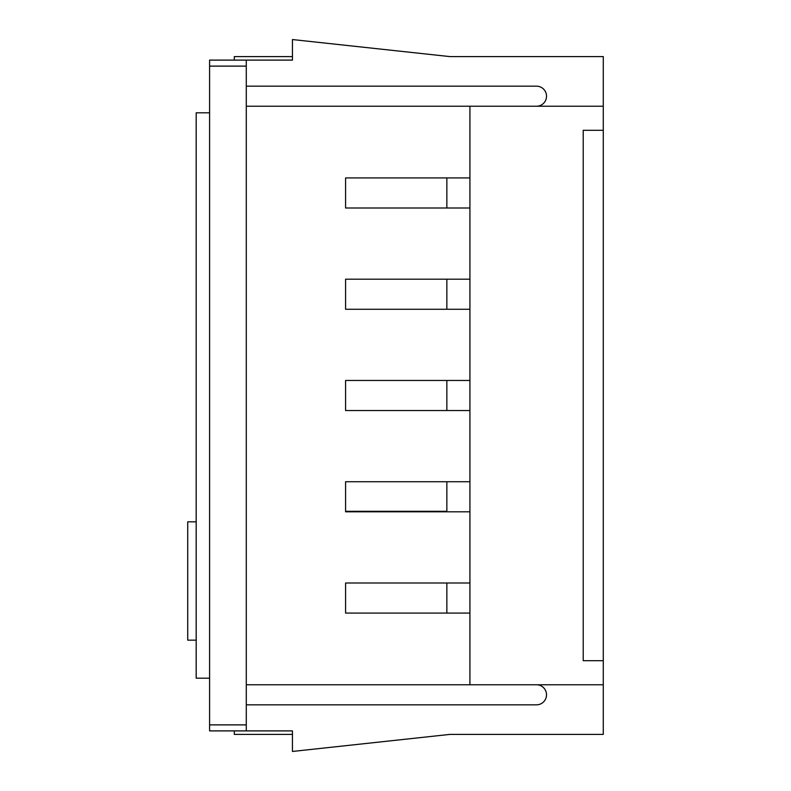 <?xml version="1.0" encoding="UTF-8"?>
<svg xmlns="http://www.w3.org/2000/svg" width="791" height="791" viewBox="0 0 791 791"><rect width="100%" height="100%" fill="white"/><g stroke="black" fill="none" stroke-linecap="round" stroke-linejoin="round"><path stroke-width="1.19" d="M246.288 684.769L603.276 684.769L603.276 56.596L449.871 56.596L292.443 39.55L292.443 60.106L251.815 60.106M603.276 684.769L603.276 734.404L449.871 734.404L292.443 751.45L292.443 730.894L209.595 730.894L209.595 724.882L246.288 724.882L246.288 730.894M251.815 730.894L292.443 730.894M603.276 130.288L583.224 130.288L583.224 660.712L603.276 660.712M603.276 106.231L469.923 106.231L469.923 684.769M536.496 684.769A10.026 10.026 0 0 1 546.522 694.795A10.026 10.026 0 0 1 536.496 704.83L246.288 704.83M536.496 106.231A10.026 10.026 0 0 0 546.522 96.205A10.026 10.026 0 0 0 536.496 86.17L246.288 86.17M246.288 60.106L246.288 66.118L209.595 66.118L209.595 60.106L292.443 60.106M234.294 60.106L234.294 56.596L292.443 56.596M292.443 734.404L234.294 734.404L234.294 730.894M469.923 582.997L345.588 582.997L345.588 613.084L469.923 613.084M469.923 481.729L345.588 481.729L345.588 511.807L469.923 511.807M469.923 380.461L345.588 380.461L345.588 410.539L469.923 410.539M469.923 279.193L345.588 279.193L345.588 309.271L469.923 309.271M469.923 177.916L345.588 177.916L345.588 208.003L469.923 208.003M246.288 106.231L469.923 106.231M446.856 582.997L446.856 613.084M446.856 481.729L446.856 511.807M446.856 380.461L446.856 410.539M446.856 279.193L446.856 309.271M446.856 177.916L446.856 208.003M246.288 66.118L246.288 724.882M209.595 66.118L209.595 724.882M196.188 640.156L187.724 640.156L187.724 521.833L196.188 521.833M446.856 511.312L345.588 511.312M209.595 678.194L196.188 678.194L196.188 112.806L209.595 112.806"/></g></svg>
